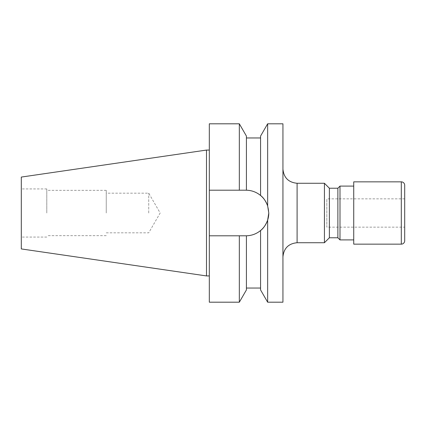 <?xml version="1.0" encoding="UTF-8"?>
<svg xmlns="http://www.w3.org/2000/svg" width="426" height="426" viewBox="0 0 426 426"><rect width="100%" height="100%" fill="white"/><g stroke="black" fill="none" stroke-linecap="round" stroke-linejoin="round"><path stroke-width="0.32" stroke-dasharray="2.13 1.6" d="M282.939 123.806L282.939 302.194M353.729 239.902L353.729 186.098L353.729 239.902M404.7 227.159L404.7 198.841L404.7 227.159L326.833 227.159L326.833 198.841L326.833 227.159M404.7 198.841L326.833 198.841M246.223 235.791A22.796 22.796 0 0 0 260.574 230.519L260.574 289.936M148.722 213L148.722 193.18L148.722 213M106.25 213L106.25 190.347L106.25 213M46.785 213L46.785 188.931L46.785 213M21.3 177.072L21.3 248.928M206.488 150.069L206.488 275.931M209.32 213L209.32 150.069L209.32 213M209.32 302.194L209.32 235.796L245.988 235.796A22.796 22.796 0 0 0 268.785 213A22.796 22.796 0 0 0 245.988 190.204L209.32 190.204L209.32 235.796L246.414 235.791L246.414 288.04L246.414 235.791C251.766 235.626 256.489 233.869 260.574 230.519L260.574 288.04L260.574 230.519C263.369 228.496 265.728 225.024 267.65 220.098L267.65 302.194M267.65 220.098L268.785 213L267.65 205.902C265.744 200.997 263.385 197.526 260.574 195.481L260.574 137.96L260.574 195.481C256.479 192.126 251.761 190.369 246.414 190.209L246.414 137.96L246.414 190.209A22.796 22.796 0 0 0 246.223 190.209M267.65 123.806L267.65 205.902A22.796 22.796 0 0 1 268.785 213M260.574 136.064L260.574 195.481M246.414 136.064L246.414 190.209M246.414 235.791L246.414 289.936M239.332 235.796L239.332 302.194M239.332 123.806L239.332 190.204M209.32 123.806L209.32 190.204L245.988 190.204L209.32 190.204M282.939 213L282.939 256.889L282.939 213M21.3 213L21.3 237.069L21.3 213M209.32 235.796L245.988 235.796M404.7 185.251L404.7 240.749M324.426 183.271L324.426 242.729M329.378 188.223L329.378 237.777M337.877 188.223L337.877 237.777M339.996 186.098L339.996 239.902M353.729 181.854L353.729 244.146M297.098 242.729L297.098 183.271M401.303 181.854L401.303 244.146M106.25 232.82L148.722 232.82L160.165 213L148.722 193.18L106.25 193.18M106.25 190.347L46.785 190.347M46.785 188.931L21.3 188.931M46.785 237.069L21.3 237.069M106.25 235.653L46.785 235.653"/><path stroke-width="0.64" d="M401.303 181.854L353.729 181.854L353.729 244.146L401.303 244.146L401.303 181.854A3.397 3.397 0 0 1 404.7 185.251L404.7 240.749A3.397 3.397 0 0 1 401.303 244.146M353.729 186.098L339.996 186.098L339.996 239.902L353.729 239.902M339.996 239.902L337.877 237.777L337.877 188.223L339.996 186.098M337.877 188.223L329.378 188.223L324.426 183.271L297.098 183.271L297.098 242.729C288.498 243.571 283.78 248.289 282.939 256.889M337.877 237.777L329.378 237.777L329.378 188.223M329.378 237.777L324.426 242.729L324.426 183.271M324.426 242.729L297.098 242.729M246.414 235.791L246.414 289.936L239.332 302.194L239.332 235.796L246.414 235.791C251.766 235.626 256.489 233.869 260.574 230.519C263.369 228.496 265.728 225.024 267.65 220.098L268.785 213L267.65 205.902L267.65 123.806L282.939 123.806L282.939 302.194L267.65 302.194L267.65 220.098M267.65 302.194L260.574 289.936L260.574 230.519A22.796 22.796 0 0 0 268.785 213M21.3 248.928L21.3 177.072L206.488 150.069L206.488 275.931L21.3 248.928M260.574 195.481C256.479 192.126 251.761 190.369 246.414 190.209A22.796 22.796 0 0 1 267.65 205.902C265.744 200.997 263.385 197.526 260.574 195.481L260.574 136.064L267.65 123.806M246.414 190.209L245.988 190.204L246.414 190.209L246.414 136.064L239.332 123.806L209.32 123.806L209.32 190.204L239.332 190.204L239.332 123.806M246.223 190.209A22.796 22.796 0 0 0 245.988 190.204L239.332 190.204M239.332 302.194L209.32 302.194L209.32 235.796L239.332 235.796M209.32 235.796L209.32 190.204M297.098 183.271C288.498 182.429 283.78 177.711 282.939 169.111M209.32 275.931L206.488 275.931M260.574 137.96L246.414 137.96M260.574 288.04L246.414 288.04M209.32 150.069L206.488 150.069"/></g></svg>
